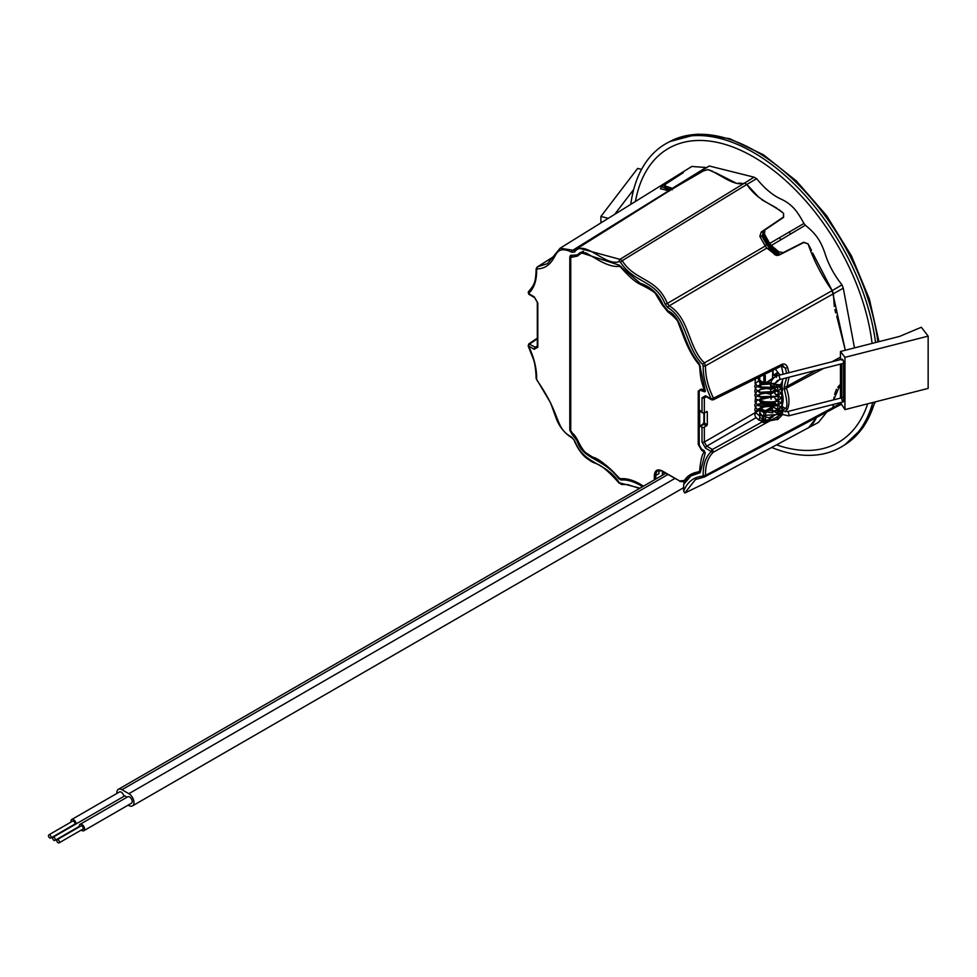 <?xml version="1.0" encoding="UTF-8"?>
<svg xmlns="http://www.w3.org/2000/svg" width="977" height="977" viewBox="0 0 977 977"><rect width="100%" height="100%" fill="white"/><g stroke="black" fill="none" stroke-linecap="round" stroke-linejoin="round"><path stroke-width="1.47" d="M780.073 254.618L771.793 248.341A3.371 1.685 126 0 1 771.39 246.986L777.997 252.64L778.168 253.776L777.997 252.64A3.371 2.662 35.1 0 0 780.941 254.167M764.051 231.183L763.428 235.445L763.477 231.732L764.906 229.961L764.502 234.114L769.693 243.42L803.949 223.452C797.488 211.74 792.726 204.779 781.747 199.418C773.344 195.803 764.979 188.891 756.638 178.669L754.049 177.179L709.253 165.992M763.855 235.042L767.873 243.517L768.533 243.432L763.855 235.042L764.502 234.114M664.958 187.657A3.371 0.708 -21.2 0 0 665.716 187.816L664.189 185.654L672.384 188.329L681.787 182.479L683.399 182.333M841.014 404.466L832.196 409.082L833.369 407.421L833.418 404.417L832.636 408.948L704.38 476.996A1.685 1.331 -97.1 0 1 704.002 477.118L704.002 477.118A1.685 1.331 -97.1 0 1 702.597 476.141C693.633 477.045 687.307 482.04 683.644 491.113L684.804 493.019L702.781 484.336L808.59 427.694L816.723 417.399M779.365 237.741L780.977 239.744L771.329 245.447L778.645 251.7L783.163 252.677L803.619 242.235L808.016 243.81M815.795 419.084L812.534 424.262M811.325 425.569L810.067 426.68M809.396 427.193L808.736 427.608M834.028 397.187L833.674 399.837L840.452 384.205L837.826 387.234M836.446 389.249L834.602 394.317M812.669 253.043L832.196 290.609L833.369 293.613L834.309 306.473M834.895 309.648L835.677 312.872M836.727 316.145L845.325 350.23L832.196 290.609L704.38 362.882L705.516 365.825L843.285 288.178L841.991 284.857C834.163 275.013 828.472 264.486 824.942 253.275C819.972 238.718 814.525 232.88 805.366 225.211L803.949 223.452M808.883 245.251L811.472 250.344M783.566 213.401L783.615 217.334L764.906 229.961M771.329 245.447L769.693 243.42M674.557 187.694L703.232 170.926L707.775 169.644M671.834 189.22L703.44 170.914L707.849 169.656C720.061 173.686 733.739 186.876 744.511 183.09L746.843 184.433L758.873 197.391M761.742 199.711L776.581 208.003M778.681 209.42L782.626 212.51M708.923 169.9L712.917 171.415M715.03 172.453L735.547 182.846M738.465 183.188L741.433 183.249M683.424 171.793L683.216 172.721L665.068 184.494L665.716 187.816L672.323 189.794M683.485 171.769L683.216 172.721M674.02 188.182L672.384 188.329M707.153 167.568L691.801 166.469L682.618 172.184M682.3 172.367L683.302 171.842L683.008 172.734L661.466 186.692L665.227 188.195M808.614 427.682L818.408 422.443L826.835 412.025M854.484 347.897L843.285 288.178M780.977 239.744L805.366 225.211M681.787 182.479L705.736 167.69M872.095 343.415A169.778 98.018 -120 0 0 753.377 156.833A169.778 98.018 -120 0 0 635.429 201.47M776.544 444.853A169.778 98.018 -120 0 0 867.686 403.819M872.754 402.524A175.176 101.132 60 0 1 842.565 446.196A175.176 101.132 60 0 1 771.647 447.466M630.763 204.376A175.176 101.132 60 0 1 667.425 142.837A175.176 101.132 60 0 1 792.286 182.125A175.176 101.132 60 0 1 875.563 342.524M782.211 365.483L785.361 368.146L787.621 367.584C786.522 364.653 784.702 363.517 782.186 364.177L713.418 398.164L712.428 399.74A1.685 0.977 -60 0 1 711.622 399.801L705.919 396.503A1.685 0.977 -60 0 1 705.565 395.734L701.999 397.798L701.999 412.612L699.202 409.632L699.202 391.594L699.886 390.055L704.099 391.667L705.138 390.214L699.495 363.945C682.373 344.173 683.265 317.464 667.902 310.82L662.956 304.653C658.388 293.821 650.792 286.676 640.167 283.208L618.807 265.036L580.24 252.469L577.883 254.631M578.628 253.959L576.857 254.96L570.507 255.376L569.799 256.927L570.507 256.524M767.983 404.893A1.685 0.977 120 0 0 767.14 404.979L760.949 408.557A1.685 0.977 120 0 0 759.752 410.621L759.752 417.533L765.321 419.939L765.797 412.184L771.989 408.606M763.355 233.906L762.622 235.97L767.128 244.079L771.439 249.44L778.632 255.253M772.465 415.457L773.051 416.703L764.454 422.333L765.321 419.939M760.949 408.557L765.089 410.938A1.685 0.977 120 0 0 763.892 413.002L763.196 422.491L762.439 421.795L712.428 449.444L706.725 446.159A1.685 0.977 120 0 0 705.565 448.199L711.268 451.496A1.685 0.977 -60 0 1 712.428 449.444L713.418 452.156L780.159 415.188M764.454 422.333L763.196 422.491M763.599 419.744A1.685 0.977 -60 0 1 762.439 421.795L758.592 419.573A1.685 0.977 120 0 0 759.752 417.533M767.128 244.079L766.542 244.384L770.755 249.624L771.439 249.44M785.215 411.879L787.621 408.887C789.721 403.391 789.355 396.65 786.534 388.675L789.074 377.22M778.828 408.679L781.417 406.114L785.361 408.398A1.685 1.27 24.6 0 0 787.621 408.887M823.623 368.414L784.287 389.249C787.352 401.034 787.706 407.409 785.361 408.398L781.16 411.402M668.085 189.88L667.279 191.065M759.752 376.792L759.752 380.358A1.685 0.977 120 0 0 760.106 381.128L764.246 383.521A1.685 0.977 -60 0 1 763.892 382.752L765.321 382.752L765.321 375.815L764.454 374.423L773.051 370.136L772.758 378.209L765.089 383.436A1.685 0.977 -60 0 1 764.246 383.521L771.989 379.455M763.196 375.083L764.454 374.423L763.196 375.083L763.599 375.669A1.685 0.977 -60 0 0 763.379 375.009A1.685 0.977 -60 0 0 763.245 374.899L765.321 375.815M773.051 416.703L773.625 415.579M840.452 403.55L705.516 475.372L704.38 476.996M666.009 189.086L665.618 190.1M661.466 186.692L660.452 188.756L669.697 190.869M763.513 231.683L762.036 236.275L766.542 244.384L765.235 246.033L766.884 248.073L770.755 249.624L777.655 255.461M839.109 359.939L840.452 359.206M780.403 385.023L780.953 388.931C783.676 396.87 783.835 402.597 781.417 406.114M783.163 374.203L781.466 366.009M700.228 472.538L705.138 453.23L704.099 450.58L701.584 449.127L699.202 444.999L699.202 426.961L700.399 426.265L701.999 427.193L701.999 442.007A1.685 0.977 -0 0 0 704.344 442.031L759.862 409.974M701.999 442.007L705.565 448.199M755.978 417.729L706.725 446.159L704.344 442.031L704.344 427.218A1.685 0.977 180 0 1 701.999 427.193M704.954 391.74L704.099 391.667L704.881 391.191M537.313 346.017L535.396 347.238A1.685 0.977 120 0 0 534.236 349.29L537.814 347.226A1.685 0.977 -0 0 1 537.313 346.53L537.118 347.385L535.396 347.238L528.789 343.904L537.313 338.201M683.302 171.842L683.045 172.831M668.207 191.077L572.876 250.197L560.102 248.243L547.535 263.619L537.753 266.684L553.141 257.049M574.5 250.283L574.513 250.259A1.685 1.343 39.1 0 0 574.623 252.017C584.014 238.388 605.777 267.148 619.333 261.543L620.48 262.202C634.036 283.464 655.799 279.837 665.178 304.287L668.036 307.84C687.002 318.661 685.744 347.8 702.597 364.36L703.171 365.838C703.013 376.365 705.712 387.429 711.268 399.031L713.418 398.164C707.971 386.831 705.333 376.06 705.516 365.825A1.685 0.953 178.9 0 1 703.171 365.838M619.333 261.543A1.685 1.319 86.8 0 1 619.919 259.345L622.215 260.664L746.843 184.433L744.511 183.09L619.919 259.345L577.492 247.804L574.781 250.027L572.876 250.197A1.685 1.014 117.8 0 0 571.777 252.261L574.623 252.017M756.638 178.669L746.843 184.433C757.615 200.664 771.293 203.277 783.517 213.34L783.407 217.077L761.205 232.062L763.013 232.025A1.685 0.977 -123.7 0 0 762.927 233.027M761.205 232.062L759.837 236.373L762.622 235.97M759.837 236.373L765.235 246.033L667.34 303.456C656.752 277.321 635.074 281.376 622.215 260.664L620.48 262.202M702.597 364.36L704.38 362.882C687.979 347.201 689.567 318.136 669.245 305.825L766.884 248.073L776.263 255.437L779.548 254.875L803.827 242.491L808.052 243.871C813.841 260.615 821.889 276.198 832.196 290.609L841.991 284.857M668.036 307.84A1.685 0.928 122.2 0 1 669.245 305.825L667.34 303.456L665.178 304.287M774.48 254.594L777.13 255.07A1.685 0.623 133.9 0 0 777.826 254.887M840.452 357.155L832.025 361.746M816.454 370.234L786.534 386.538A1.685 1.27 24.8 0 1 784.275 386.049L784.287 389.249M783.444 365.899L781.942 365.764A1.685 0.953 -116.5 0 0 782.186 364.177M701.999 412.612A1.685 0.977 -0 0 0 704.344 412.636L707.311 411.83L707.311 424.763L704.344 427.218M706.371 396.772L704.344 397.81L705.076 396.259L705.919 396.503M706.579 411.415L707.311 411.83L706.579 411.415M683.644 491.113L683.644 484.409L690.995 475.86L699.898 472.831M699.202 426.961L703.709 424.323L706.579 425.984M699.556 426.192L702.854 424.25A1.685 0.977 59.6 0 1 703.709 424.323L704.405 423.078L707.311 424.763M537.313 338.848L529.693 343.953A1.685 0.977 120 0 0 528.533 345.992L528.191 345.931M528.191 292.404L528.716 291.525L528.533 293.527A1.685 0.977 120 0 0 528.887 294.297L528.459 291.732C534.065 285.015 535.677 283.208 536.153 268.968L536.153 268.968A1.685 0.989 1.2 0 0 536.642 269.689L537.216 268.883C550.039 268.565 553.776 257.537 556.402 253.58C559.357 248.964 564.474 248.537 571.777 252.261M763.391 374.985L713.21 399.849L711.622 399.801A1.685 0.977 -60 0 1 711.268 399.031L705.565 395.734M570.458 429.856L569.799 430.246L572.034 434.276L572.644 433.91M569.799 256.927L569.799 430.246M574.488 440.407L572.07 437.916A1.685 0.928 -57.9 0 1 571.777 437.183C554.325 427.792 562.093 416.373 537.216 380.651L536.642 379.186C536.8 368.659 534.101 357.594 528.533 345.992L534.236 349.29M537.313 346.53L537.313 302.32A1.685 0.977 0 0 0 537.814 303.004L534.236 296.825L528.533 293.527C534.101 288.349 536.8 280.411 536.642 269.689M537.313 302.32L534.59 297.594A1.685 0.977 -60 0 1 534.236 296.825M704.344 412.636L704.344 397.81A1.685 0.977 180 0 1 701.999 397.798M572.034 434.276L576.857 440.358C582.866 460.289 602.833 457.334 618.807 478.718L619.345 478.412M618.807 478.718L620.993 479.988L622.08 479.341M640.802 484.824L640.167 485.203L642.536 486.705M640.167 485.203C633.108 481.27 626.709 479.536 620.993 479.988M774.431 385.427A2.186 1.27 -0 0 1 770.743 385.133A2.186 1.27 -0 0 1 770.548 384.62L771.048 399.166M779.902 410.059C782.137 412.074 782.308 412.905 780.415 412.538L777.765 408.826L779.902 410.059A2.186 1.6 -41.3 0 1 780.941 410.487L769.974 406.041M760.753 408.691L761.645 407.433M777.948 400.717L762.194 407.836M776.813 386.538L775.555 387.295L776.813 386.538L775.555 383.717L774.297 384.474L775.555 383.717L761.742 384.547L757.578 377.879M759.752 412.221L765.626 421.673L776.642 419.438L780.415 412.538M778.303 386.599L761.486 389.127L759.764 380.578M776.739 381.152L777.533 381.689M780.281 385.133L770.609 383.692M778.022 386.745L770.548 388.357M774.932 389.579L770.548 393.035M777.948 396.039L770.548 397.712M772.758 374.802L774.688 375.449M770.548 387.258L778.742 386.318L781.918 389.896L782.516 395.074L779.597 399.508L770.401 403.269L756.198 399.3L754.83 395.001L757.016 391.02L764.661 387.906L770.548 387.942M770.829 382.618L767.568 382.349M763.086 382.862L780.501 384.926M759.752 379.479L760.082 387.393L775.555 387.295M928.15 336.137L928.15 388.406L844.946 409.607L844.946 357.35L928.15 336.137L921.348 327.246L899.597 336.406L840.452 351.476L840.452 359.597M841.808 360.134A2.186 0.721 75.7 0 1 842.162 359.17A2.186 0.721 75.7 0 1 843.09 360.195A2.186 0.721 75.7 0 1 843.578 362.443L843.578 400.949A2.186 0.721 75.7 0 1 843.236 401.913A2.186 0.721 75.7 0 1 842.308 400.888A2.186 0.721 75.7 0 1 841.808 398.64M841.808 397.761L841.808 363.774M840.452 364.116L840.452 398.103M840.452 402.634L844.946 409.607M844.946 357.35L840.452 351.476M614.655 214.378L633.694 189.465M641.535 169.412L637.639 168.41L600.904 216.454L600.904 222.903M608.28 218.335L600.904 216.454M692.07 475.225L693.304 474.236M659.597 470.413A10.112 5.838 -120 0 0 658.864 473.637L655.762 475.42A10.112 5.838 60 0 1 657.863 470.804L662.198 470.89L679.674 480.977L684.511 480.415C687.21 475.787 692.034 472.905 698.982 471.744A1.014 0.806 80.7 0 0 699.85 472.331L699.85 472.331A1.014 0.806 80.7 0 0 700.082 472.257L691.704 475.066L699.63 472.331M698.982 471.744L699.63 470.816C700.704 459.703 702.255 453.499 704.307 452.204A1.014 0.794 34.5 0 0 705.296 452.656M704.307 452.204L701.584 450.226L698.25 444.45L698.25 391.044L701.584 389.115L704.307 390.275C700.436 378.221 700.668 378.636 699.63 366.265L700.558 366.399M699.63 366.265L698.982 364.58C693.401 358.034 688.345 348.899 683.778 337.138L678.123 322.483C678.123 320.358 670.759 313.849 667.865 311.895L668.219 311.028M667.865 311.895L662.15 304.787L655.274 293.393C653.674 291.512 648.655 288.496 640.191 284.331C634.94 281.779 628.394 276.015 620.566 267.026L621.103 266.428M620.566 267.026L619.247 266.269C613.898 267.112 606.693 264.914 597.619 259.65L586.285 253.067C583.44 252.164 580.57 253.153 577.663 256.011A1.014 0.806 -141 0 1 577.59 254.96L577.59 254.96A1.014 0.806 -141 0 1 577.773 254.814L582.768 251.407M577.663 256.011L570.751 257.476L570.751 430.796L572.095 433.214C573.584 433.739 575.441 436.072 577.663 440.236C580.436 446.049 583.025 450.116 585.406 452.424L592.685 457.199C597.777 458.005 606.632 464.942 619.247 477.997L619.455 478.217M619.247 477.997L620.566 478.754C626.342 478.205 632.888 479.988 640.191 484.116L643.428 486.192M51.085 837.216A1.856 1.075 60 0 1 50.706 838.071A1.856 1.075 60 0 1 48.85 836.996A1.856 1.075 60 0 1 48.85 834.859A1.856 1.075 60 0 1 50.279 835.359A1.856 1.075 60 0 1 51.085 837.216M59.426 842.027A1.856 1.075 60 0 1 59.035 842.882A1.856 1.075 60 0 1 57.191 841.808A1.856 1.075 60 0 1 57.191 839.67A1.856 1.075 60 0 1 58.62 840.171A1.856 1.075 60 0 1 59.426 842.027M48.85 834.859L72.664 821.107A1.856 1.075 60 0 1 74.093 821.608A1.856 1.075 60 0 1 74.911 823.464A1.856 1.075 60 0 1 74.521 824.319L50.706 838.071M57.191 839.67L81.006 825.919A1.856 1.075 60 0 1 82.434 826.42A1.856 1.075 60 0 1 83.24 828.276A1.856 1.075 60 0 1 82.862 829.131L59.035 842.882M71.065 822.036A3.7 2.137 60 0 1 71.748 819.495A3.7 2.137 60 0 1 74.46 820.362A3.7 2.137 60 0 1 76.206 823.88M79.406 826.847A3.7 2.137 60 0 1 80.077 824.319A3.7 2.137 60 0 1 82.935 825.309A3.7 2.137 60 0 1 84.559 829.033A3.7 2.137 60 0 1 83.79 830.731A3.7 2.137 60 0 1 81.25 830.059M55.249 839.622A1.856 1.075 60 0 1 54.871 840.476A1.856 1.075 60 0 1 53.014 839.402A1.856 1.075 60 0 1 53.014 837.265A1.856 1.075 60 0 1 54.443 837.765A1.856 1.075 60 0 1 55.249 839.622M123.847 796.377A3.7 2.137 -120 0 0 122.101 792.848A3.7 2.137 -120 0 0 119.389 791.993L71.748 819.495M83.79 830.731L131.431 803.228A3.7 2.137 -120 0 0 132.2 801.531A3.7 2.137 -120 0 0 130.576 797.806A3.7 2.137 -120 0 0 127.718 796.805L80.077 824.319M126.534 797.501A1.856 1.075 -120 0 0 124.482 796.011L53.014 837.265M116.874 793.446A7.242 4.177 60 0 1 118.327 789.343A7.242 4.177 60 0 1 121.954 789.709L128.866 793.69A7.242 4.177 60 0 1 133.593 800.078A7.242 4.177 60 0 1 132.481 805.878A7.242 4.177 60 0 1 128.866 805.524L128.158 805.109M703.171 475.323A1.685 0.989 -178.8 0 0 705.516 475.372C705.333 464.93 707.971 457.187 713.418 452.156A1.685 1.356 -138.7 0 1 712.294 452.229L711.268 451.496C705.712 456.674 703.013 464.612 703.171 475.323L702.597 476.141M771.39 246.986L768.533 243.432M777.997 252.64L778.645 251.7M788.989 231.976L790.674 234.077M744.511 183.09L754.049 177.179M691.154 176.617L692.827 176.458M874.745 402.011A175.091 101.083 60 0 1 844.812 444.804L842.565 446.196M667.425 142.837L669.758 141.592A175.091 101.083 60 0 1 794.851 181.136A175.091 101.083 60 0 1 877.896 341.938M771.989 407.226A1.685 0.977 120 0 0 771.28 407.372L767.14 404.979M765.321 413.002L759.752 410.621M771.28 407.372L765.089 410.938L765.797 412.184M772.465 408.887L772.465 411.793M772.465 412.257L772.465 412.892M766.408 244.103L767.751 243.261M772.746 249.062L771.72 249.648A1.685 0.843 126 0 1 770.975 249.782M771.28 379.858L772.758 378.209L772.758 371.626L772.465 378.624M759.752 380.358L763.892 382.752L763.892 375.815M772.563 371.284L773.479 369.819M666.998 189.623A1.685 1.038 -121.6 0 0 667.828 190.039M781.563 365.96L785.361 368.146L786.619 373.324M786.632 377.843L784.275 386.049M763.599 375.669L762.866 375.253M684.804 493.019L695.502 479.536L703.611 477.106M701.584 390.214L702.231 389.823M553.263 256.841L537.753 266.684A1.685 1.331 82.9 0 0 537.216 268.883M788.903 372.738L787.621 367.584M781.942 365.764L768.923 372.237L769.168 370.625M702.854 424.25L703.904 422.394A1.685 0.977 -0 0 0 704.405 423.078L704.405 412.599M574.781 250.027A1.685 1.343 39.1 0 0 574.513 250.259L672.066 189.086M639.996 488.158L619.333 482.809C605.777 461.559 584.014 465.186 574.635 440.725L571.777 437.183M622.215 484.336A1.685 1.319 -93.2 0 1 621.763 484.47L621.763 484.47A1.685 1.319 -93.2 0 1 620.48 483.468M639.508 488.439L627.515 484.568L621.763 484.47L619.333 482.809M619.223 483.2C598.205 459.654 596.678 465.882 589.314 460.008C583.452 456.699 578.445 450.263 574.268 440.688L574.635 440.725M528.789 343.904L528.178 345.98L533.601 359.707C535.054 364.226 535.909 370.503 536.153 378.526L536.153 378.526A1.685 0.953 -1.1 0 0 536.642 379.186M537.814 347.226L537.814 303.004M536.605 268.309A1.685 0.989 1.2 0 0 536.153 268.968L537.265 266.855M776.507 377.33L775.237 376.157A2.186 1.636 -37.8 0 1 778.693 373.47L775.518 369.379A2.186 1.636 142.2 0 0 775.225 369.111M770.548 384.62C771.024 380.041 773.625 376.975 778.364 375.424A2.186 0.721 75.7 0 1 778.901 375.754A2.186 0.721 75.7 0 1 779.793 378.71A2.186 0.721 75.7 0 1 779.451 379.674L775.225 383.265M772.758 410.841L777.643 413.381L788.561 415.86A2.186 0.721 -104.3 0 0 788.903 414.883A2.186 0.721 -104.3 0 0 788.415 412.636A2.186 0.721 -104.3 0 0 787.474 411.61L843.578 397.309M776.068 376.316A2.186 1.356 -55.9 0 1 777.142 374.142A2.186 1.356 -55.9 0 1 778.962 373.702L778.693 373.47A2.186 1.636 -37.8 0 1 778.791 373.617M781.234 411.195A2.186 1.6 -41.3 0 1 780.757 412.685M777.643 413.381A2.186 1.6 -41.3 0 1 778.681 410.413M699.85 390.079A3.7 2.137 60 0 1 700.448 389.347L704.82 390.983A1.343 0.782 -120 0 0 705.284 391.105M662.443 471.366L662.443 475.213M685.28 481.527L684.767 481.82A8.756 5.056 -120 0 0 685.414 481.319M686.599 479.646L691.704 475.066M699.679 426.106L699.679 410.999M583.599 251.297L575.27 255.986M577.505 255.107L576.894 255.559M655.762 479.06L655.762 475.42L654.334 475.42C654.834 470.23 657.448 468.716 662.198 470.89M679.674 480.977L662.406 471.354M684.511 480.415L685.854 480.757M699.63 470.816L700.607 470.999M704.099 451.679L704.417 450.812M701.584 450.226L701.926 449.322M698.25 444.45L699.202 444.608M698.25 391.044L699.239 391.191M704.099 390.568L705.492 391.044M704.307 390.275L705.089 390.079M662.15 304.787L662.907 304.543M640.191 284.331L640.521 283.403M619.247 266.269A1.014 0.782 -91.1 0 1 619.406 265.133M572.095 256.597A1.014 0.623 -63.2 0 1 572.412 255.644M570.751 257.476L570.751 256.646M570.751 430.796L570.751 429.965M620.566 478.754A1.014 0.782 88.9 0 0 621.299 479.353L621.299 479.353A1.014 0.782 88.9 0 0 621.604 479.267M640.191 484.116L640.863 484.531M654.334 479.878L654.334 475.42M667.889 474.517L121.954 789.709M674.789 478.498L128.866 793.69M683.644 487.657L682.74 488.195A7.242 4.177 -120 0 0 683.644 487.303M684.12 483.542A7.242 4.177 -120 0 0 683.79 482.211M771.793 248.341L767.873 243.517M667.45 189.746L669.978 190.381M709.351 165.931L676.389 186.399M669.758 141.592L697.737 134.118L729.746 138.697L763.44 154.769L796.487 181.038L826.554 215.587L851.456 255.876L869.359 298.95L878.958 341.669M875.355 401.865L863.338 427.169L844.812 444.804M772.758 411.708L772.123 407.287M772.758 412.184L772.758 412.807M695.502 479.536L704.783 476.874M767.702 372.848L768.923 372.237M699.886 390.055L701.144 389.298M703.904 422.394L703.904 412.807M666.815 189.55L665.826 190.161M682.361 172.331L560.102 248.243M694.72 473.65L690.995 475.86M572.07 437.916C565.048 433.629 559.894 427.462 556.597 419.414L550.527 402.756L536.153 378.526M534.59 297.594L528.887 294.297M774.932 388.138L774.932 393.352M842.162 359.17L778.364 375.424M843.578 363.322L779.451 379.674M788.561 415.86L843.236 401.913M775.237 376.157L772.758 372.97M787.474 411.61L780.941 410.487M764.698 406.383L762.28 407.006M761.523 407.275L757.041 409.693L754.794 414.59L755.551 417.069L758.946 420.22L777.655 419.597L781.918 415.323L782.748 412.331L782.15 409.094L778.132 404.612L758.494 403.953L755.685 406.603L754.794 409.913L755.673 412.599L759.214 415.677L778.266 414.529L781.27 411.708L782.711 408.056L781.808 403.709L774.932 398.372M782.65 378.856L782.748 379.943C781.295 384.34 779.17 386.868 776.373 387.539M759.752 380.432L759.178 381.726L760.118 383.033L774.688 383.497L778.364 380.065M780.44 374.899L778.962 373.702M776.849 381.054L777.497 381.738M775.872 387.503L771.451 389.298L759.935 387.551L759.178 386.391L759.959 384.901L763.648 383.179M766.86 382.752L770.719 383.033M777.826 386.855L777.704 390.458L770.316 394.183L759.63 391.911L759.166 390.971L759.911 389.615L770.548 387.686M774.932 389.102L777.887 391.643L778.364 393.438L775.994 396.76L761.608 397.957L759.373 396.247L760.069 394.158L770.548 392.363M774.932 393.78L777.79 396.161L778.364 398.103L775.311 401.865L760.216 401.816L759.178 400.399L759.825 399.056L770.548 397.028M774.92 398.457L778.278 401.901L778.119 403.782L776.41 405.809L761.181 407.104L759.178 405.101L760.326 403.318L775.017 403.183L777.814 405.553L777.826 408.984L771.427 412.685L759.923 410.914L759.178 409.79L759.972 408.276L764.796 406.334M770.56 406.383L774.456 407.58M777.777 410.169L778.364 412.196L777.704 413.857L768.704 417.753L759.617 415.274L759.752 413.161M770.548 397.285L757.065 400.326L754.794 404.82L755.026 406.505L757.969 410.267L776.483 410.865L780.928 407.494L782.492 404.515L782.101 399.617L778.449 395.477L774.932 393.694M770.548 392.607L759.752 393.939L755.551 397.492L755.026 401.828L758.176 405.724L777.631 405.577L781.282 402.353L782.638 396.699L780.44 392.485L774.932 389.017M770.67 383.277L766.286 383.082M763.929 383.338L757.175 386.208L755.429 388.382L754.794 391.227L755.563 393.719L758.726 396.711L777.509 396.296L781.966 391.85L782.736 389.005L781.234 384.095M777.973 381.14L777.265 380.725M759.752 379.919L755.673 383.253L754.794 386.452L755.697 389.249L759.288 392.339L778.132 391.24L781.795 387.49L782.443 381.86M774.114 374.704L772.758 374.325M755.477 378.917L755.026 383.143L758.005 386.904L776.397 387.527M662.931 471.647L662.931 474.92M684.767 481.82L679.882 481.441M643.159 486.338L636.381 482.43C628.028 479.658 623.008 478.632 621.299 479.353L619.198 478.242C607.963 465.211 600.11 460.961 597.839 460.118L585.638 452.925C583.196 450.861 580.472 446.623 577.444 440.212L570.458 430.381L570.458 257.061L571.374 255.253M79.332 826.359L54.871 840.476M665.764 473.283L118.327 789.343M682.74 488.195L132.481 805.878"/></g></svg>
